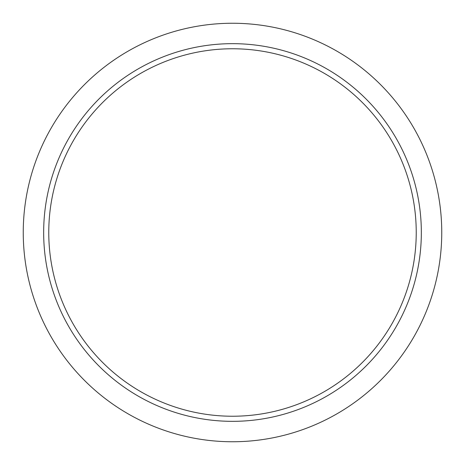 <?xml version="1.0" encoding="UTF-8"?>
<svg xmlns="http://www.w3.org/2000/svg" width="465" height="465" viewBox="0 0 465 465"><rect width="100%" height="100%" fill="white"/><g stroke="black" fill="none" stroke-linecap="round" stroke-linejoin="round"><path stroke-width="0.7" d="M441.75 232.5A209.25 209.25 0 0 1 232.5 441.75A209.25 209.25 0 0 1 23.25 232.5A209.25 209.25 0 0 1 232.5 23.25A209.25 209.25 0 0 1 441.75 232.5M416.233 232.5A183.733 183.733 0 0 0 232.5 48.767A183.733 183.733 0 0 0 48.767 232.5A183.733 183.733 0 0 0 232.5 416.233A183.733 183.733 0 0 0 416.233 232.5M43.664 232.5A188.837 188.837 0 0 1 232.5 43.664A188.837 188.837 0 0 1 421.337 232.5A188.837 188.837 0 0 1 232.5 421.337A188.837 188.837 0 0 1 43.664 232.5"/></g></svg>
